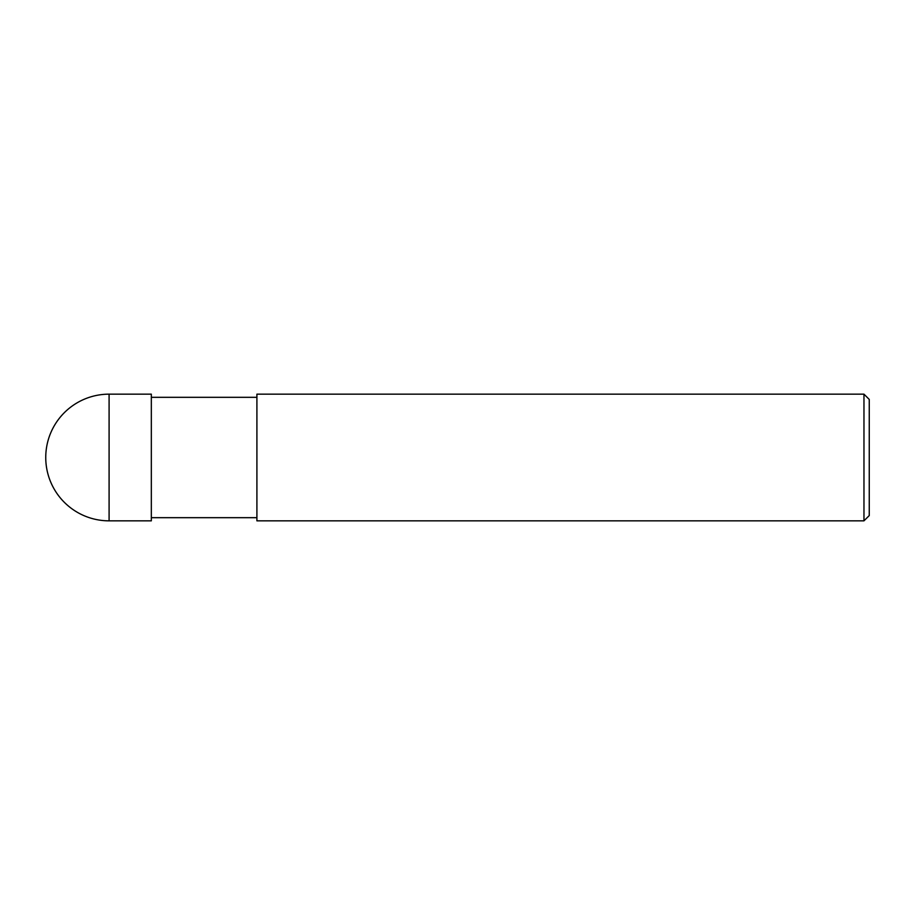 <?xml version="1.0" encoding="UTF-8"?>
<svg xmlns="http://www.w3.org/2000/svg" width="915" height="915" viewBox="0 0 915 915"><rect width="100%" height="100%" fill="white"/><g stroke="black" fill="none" stroke-linecap="round" stroke-linejoin="round"><path stroke-width="0.69" stroke-dasharray="4.58 3.43" d="M863.966 520.841L863.966 394.159M256.909 394.159L256.909 520.841M869.25 399.432L869.25 515.568M256.909 457.5L256.909 397.316L256.909 457.5M151.33 520.841L151.33 394.159M109.091 394.159L109.091 520.841"/><path stroke-width="1.37" d="M863.966 394.159L863.966 520.841L256.909 520.841L256.909 394.159L863.966 394.159L869.25 399.432L869.25 515.568L863.966 520.841M109.091 394.159L151.33 394.159L151.33 520.841L109.091 520.841L109.091 394.159A63.341 63.341 0 0 0 45.75 457.5A63.341 63.341 0 0 0 109.091 520.841M256.909 397.316L151.33 397.316M256.909 517.684L151.33 517.684"/></g></svg>
